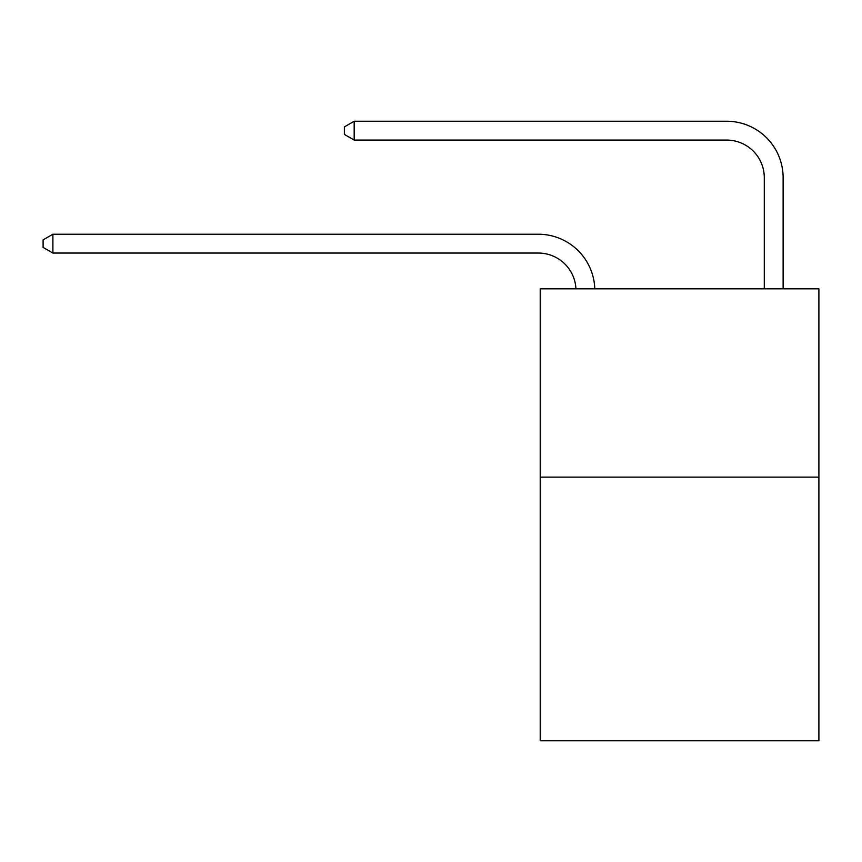 <?xml version="1.0" encoding="UTF-8"?>
<svg xmlns="http://www.w3.org/2000/svg" width="862" height="862" viewBox="0 0 862 862"><rect width="100%" height="100%" fill="white"/><g stroke="black" fill="none" stroke-linecap="round" stroke-linejoin="round"><path stroke-width="1.29" d="M818.9 477.139L818.9 740.76L540.215 740.76L540.215 288.835L818.9 288.835L818.9 477.139L540.215 477.139M575.945 288.835A37.659 37.659 0 0 0 538.33 253.051A37.659 37.659 0 0 1 575.945 288.835A37.659 37.659 0 0 0 538.33 253.051A37.659 37.659 0 0 1 575.945 288.835A37.659 37.659 0 0 0 538.33 253.051A37.659 37.659 0 0 1 575.945 288.835A37.659 37.659 0 0 0 538.33 253.051A37.659 37.659 0 0 1 575.945 288.835A37.659 37.659 0 0 0 538.33 253.051A37.659 37.659 0 0 1 575.945 288.835A37.659 37.659 0 0 0 538.33 253.051A37.659 37.659 0 0 1 575.945 288.835A37.659 37.659 0 0 0 538.33 253.051A37.659 37.659 0 0 1 575.945 288.835A37.659 37.659 0 0 0 538.33 253.051A37.659 37.659 0 0 1 575.945 288.835A37.659 37.659 0 0 0 538.33 253.051A37.659 37.659 0 0 1 575.945 288.835A37.659 37.659 0 0 0 538.33 253.051A37.659 37.659 0 0 1 575.945 288.835A37.659 37.659 0 0 0 538.33 253.051A37.659 37.659 0 0 1 575.945 288.835A37.659 37.659 0 0 0 538.33 253.051A37.659 37.659 0 0 1 575.945 288.835A37.659 37.659 0 0 0 538.33 253.051A37.659 37.659 0 0 1 575.945 288.835A37.659 37.659 0 0 0 538.33 253.051A37.659 37.659 0 0 1 575.945 288.835A37.659 37.659 0 0 0 538.33 253.051A37.659 37.659 0 0 1 575.945 288.835A37.659 37.659 0 0 0 538.33 253.051A37.659 37.659 0 0 1 575.945 288.835A37.659 37.659 0 0 0 538.33 253.051A37.659 37.659 0 0 1 575.945 288.835A37.659 37.659 0 0 0 538.33 253.051A37.659 37.659 0 0 1 575.945 288.835A37.659 37.659 0 0 0 538.33 253.051A37.659 37.659 0 0 1 575.945 288.835A37.659 37.659 -151.8 0 0 538.33 253.051L52.894 253.051L43.1 247.405L43.1 239.873L52.894 234.227L538.33 234.227A56.493 56.493 0 0 1 594.791 288.835M764.292 288.835L764.292 177.734A37.659 37.659 0 0 0 726.634 140.075L354.174 140.075L344.38 134.429L344.38 126.897L354.174 121.24L726.634 121.24A56.493 56.493 8.2 0 1 783.127 177.734L783.127 288.835M52.894 234.227L538.33 234.227L52.894 234.227L538.33 234.227L52.894 234.227L538.33 234.227L52.894 234.227L538.33 234.227L52.894 234.227L538.33 234.227L52.894 234.227L538.33 234.227L52.894 234.227L538.33 234.227L52.894 234.227L538.33 234.227L52.894 234.227L538.33 234.227L52.894 234.227L538.33 234.227L52.894 234.227L538.33 234.227L52.894 234.227L538.33 234.227L52.894 234.227L538.33 234.227L52.894 234.227L538.33 234.227L52.894 234.227L538.33 234.227L52.894 234.227L538.33 234.227L52.894 234.227L538.33 234.227L52.894 234.227L538.33 234.227L52.894 234.227L538.33 234.227L52.894 234.227L52.894 253.051M764.292 177.734A37.659 37.659 -171.8 0 0 726.634 140.075A37.659 37.659 -171.8 0 1 764.292 177.734A37.659 37.659 -171.8 0 0 726.634 140.075A37.659 37.659 -171.8 0 1 764.292 177.734A37.659 37.659 -171.8 0 0 726.634 140.075A37.659 37.659 -171.8 0 1 764.292 177.734A37.659 37.659 -171.8 0 0 726.634 140.075A37.659 37.659 -171.8 0 1 764.292 177.734A37.659 37.659 -171.8 0 0 726.634 140.075A37.659 37.659 -171.8 0 1 764.292 177.734A37.659 37.659 -171.8 0 0 726.634 140.075A37.659 37.659 -171.8 0 1 764.292 177.734A37.659 37.659 -171.8 0 0 726.634 140.075A37.659 37.659 -171.8 0 1 764.292 177.734A37.659 37.659 -171.8 0 0 726.634 140.075A37.659 37.659 -171.8 0 1 764.292 177.734A37.659 37.659 -171.8 0 0 726.634 140.075A37.659 37.659 -171.8 0 1 764.292 177.734A37.659 37.659 -171.8 0 0 726.634 140.075A37.659 37.659 -171.8 0 1 764.292 177.734A37.659 37.659 -171.8 0 0 726.634 140.075A37.659 37.659 -171.8 0 1 764.292 177.734A37.659 37.659 -171.8 0 0 726.634 140.075A37.659 37.659 -171.8 0 1 764.292 177.734A37.659 37.659 -171.8 0 0 726.634 140.075A37.659 37.659 -171.8 0 1 764.292 177.734A37.659 37.659 -171.8 0 0 726.634 140.075A37.659 37.659 -171.8 0 1 764.292 177.734A37.659 37.659 -171.8 0 0 726.634 140.075A37.659 37.659 -171.8 0 1 764.292 177.734A37.659 37.659 -171.8 0 0 726.634 140.075A37.659 37.659 -171.8 0 1 764.292 177.734A37.659 37.659 -171.8 0 0 726.634 140.075A37.659 37.659 -171.8 0 1 764.292 177.734A37.659 37.659 -171.8 0 0 726.634 140.075A37.659 37.659 -171.8 0 1 764.292 177.734A37.659 37.659 -171.8 0 0 726.634 140.075A37.659 37.659 -171.8 0 1 764.292 177.734M354.174 140.075L354.174 121.24L726.634 121.24"/></g></svg>
